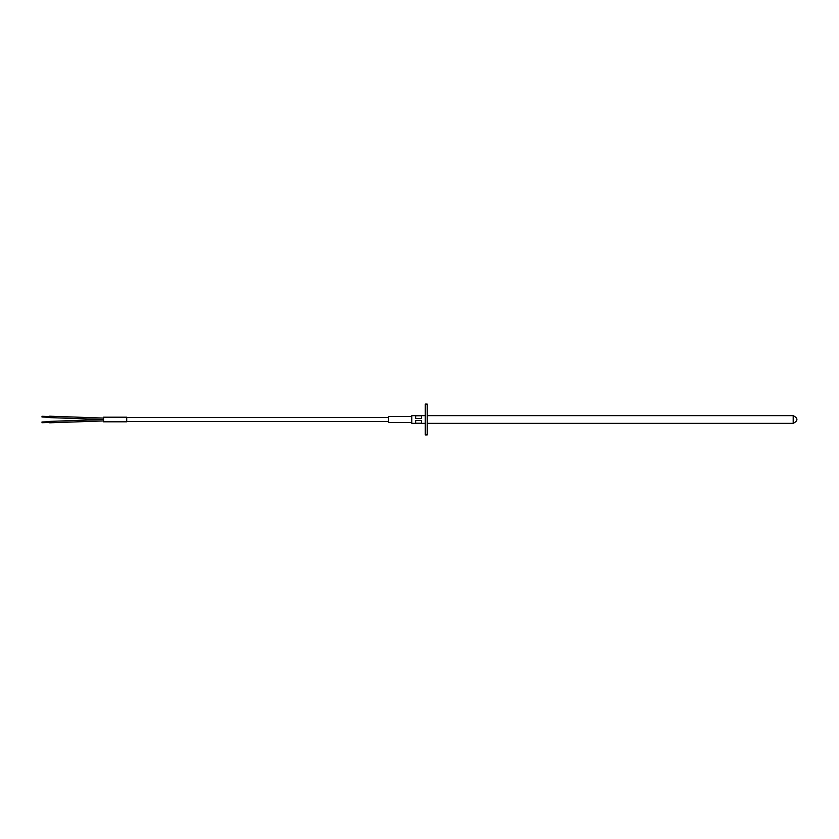 <?xml version="1.0" encoding="UTF-8"?>
<svg xmlns="http://www.w3.org/2000/svg" width="839" height="839" viewBox="0 0 839 839"><rect width="100%" height="100%" fill="white"/><g stroke="black" fill="none" stroke-linecap="round" stroke-linejoin="round"><path stroke-width="1.26" d="M411.792 416.459L388.677 416.459L388.677 422.541L411.792 422.541M427.208 434.906L427.208 404.094L425.279 404.094L425.279 434.906L427.208 434.906M421.43 423.223L415.651 423.223L415.651 420.475L421.43 420.475L421.43 423.223M425.279 415.651L411.792 415.651L411.792 423.349L425.279 423.349M421.43 415.777L421.43 418.525L415.651 418.525L415.651 415.777L421.43 415.777M49.658 417.612L103.564 419.5L103.564 421.807L126.71 421.807L126.71 417.193L103.564 417.193L103.564 419.5L49.658 421.388M793.201 423.349L793.201 415.651C798.162 418.221 798.162 420.779 793.201 423.349L427.208 423.349M427.208 415.651L793.201 415.651M49.658 416.196L103.564 418.084M41.95 416.27L49.658 416.543M41.95 421.996L49.658 421.723M388.677 421.503L126.71 421.503M41.95 422.73L49.658 422.457M49.658 422.804L103.564 420.916M41.95 417.004L49.658 417.277M388.677 417.497L126.71 417.497"/></g></svg>
